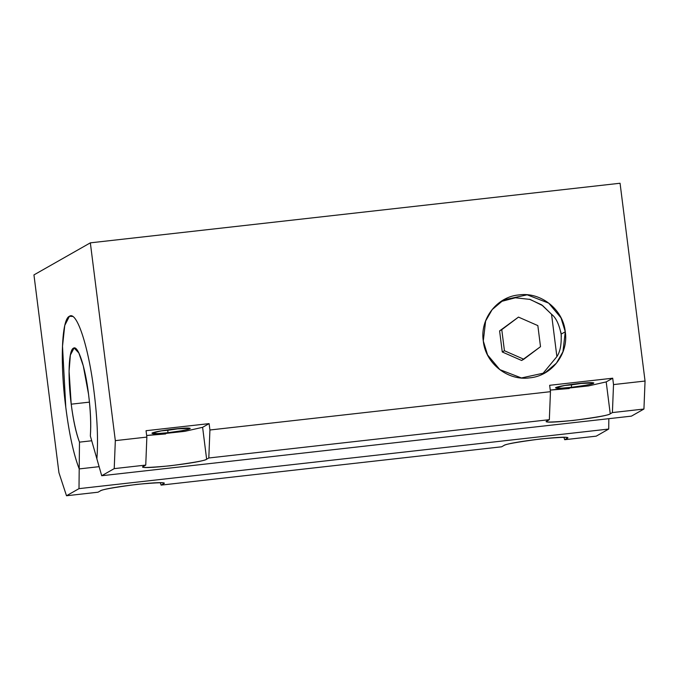 <?xml version="1.0" encoding="UTF-8"?>
<svg xmlns="http://www.w3.org/2000/svg" width="679" height="679" viewBox="0 0 679 679"><rect width="100%" height="100%" fill="white"/><g stroke="black" fill="none" stroke-linecap="round" stroke-linejoin="round"><path stroke-width="1.02" d="M584.738 382.948L571.523 384.857L571.421 387.302L585.171 385.358L591.74 383.983L593.802 382.931L577.931 383.601C589.228 382.413 594.456 382.319 593.59 383.329C590.586 384.56 583.193 385.893 571.421 387.302C560.116 388.498 554.896 388.583 555.753 387.582C558.766 386.343 566.159 385.018 577.931 383.601L565.208 385.366L555.524 387.76L561.278 388.184L571.421 387.302L571.523 384.857L564.308 385.528L584.738 382.948M72.806 316.439L69.402 316.295L64.76 325.436L62.51 346.256L65.787 407.256C69.131 433.728 73.604 454.259 79.205 468.875L79.485 442.139C76.031 433.151 73.273 420.496 71.21 404.175L89.441 402.129L71.21 404.175C73.315 420.284 76.073 432.939 79.485 442.139L91.716 440.764L79.485 442.139L79.205 468.909L99.117 466.668L79.205 468.909L79.002 488.642L608.724 429.043L596.221 436.156L564.69 439.703L566.863 438.473C571.217 436.809 562.509 436.97 540.747 438.94C516.889 442.097 504.565 444.312 503.801 445.568L501.628 446.799L503.801 445.568C508.656 441.825 575.987 434.246 566.863 438.473L564.69 439.703L596.221 436.156L608.724 429.043L79.002 488.642L66.5 495.755L79.002 488.642L79.205 468.909C73.595 454.259 69.122 433.728 65.778 407.256C59.93 363.087 61.67 319.105 69.402 316.295C76.735 310.532 88.626 346.74 93.974 391.231C97.318 417.695 98.285 440.221 96.885 458.817L90.341 435.96L101.714 475.733L114.216 468.629L115.328 440.637L90.341 242.844L33.95 274.902L58.937 472.703L66.5 495.755L98.031 492.207L100.195 490.976C105.058 487.233 172.39 479.654 163.266 483.881L161.093 485.112L160.312 482.744L161.093 485.112L501.628 446.799L161.093 485.112L163.266 483.881L163.155 483.024L163.266 483.881L163.698 483.219M163.266 483.881C167.62 482.217 158.911 482.379 137.15 484.348C113.291 487.505 100.967 489.72 100.195 490.976L98.031 492.207L66.5 495.755L58.937 472.703L33.95 274.902L90.341 242.844L620.063 183.245L645.05 381.038L643.938 409.03L631.436 416.134L101.714 475.733L631.436 416.134L643.938 409.03L645.05 381.038L613.519 384.586L612.407 412.577L643.938 409.03L612.407 412.577L610.234 413.808C605.379 417.551 538.048 425.13 547.172 420.904L549.345 419.673L550.457 391.681L549.65 385.299L612.713 378.203L613.519 384.586L645.05 381.038L620.063 183.245L90.341 242.844L115.328 440.637L146.859 437.089L146.053 430.707L209.115 423.62L209.921 429.994L550.457 391.681L209.921 429.994L208.809 457.986L549.345 419.673L208.809 457.986L206.637 459.216C201.782 462.959 134.45 470.539 143.575 466.312L145.747 465.081L146.859 437.089L115.328 440.637L114.216 468.629L145.747 465.081L114.216 468.629L101.714 475.733L96.876 458.86M561.355 336.411L561.134 334.127L565.276 331.776L560.99 317.84L548.708 303.14L527.159 294.813L503.563 299.948L492.165 309.607L485.629 320.989L483.295 341.002C479.781 318.935 497.003 296.647 519.045 294.915C540.815 291.707 563.222 309.514 565.276 331.776C568.781 353.844 551.56 376.132 529.527 377.863C507.748 381.063 485.341 363.265 483.295 341.002L487.573 354.939L499.854 369.639L521.404 377.957L544.999 372.83L556.407 363.172L562.933 351.781L565.276 331.776L561.134 334.127L560.778 331.87M608.724 429.043L608.834 418.68L608.724 429.043M606.203 381.904L610.234 413.808L606.203 381.904L612.713 378.203L606.203 381.904L588.464 385.918L550.253 390.094L569.265 388.532M547.172 420.904C542.818 422.559 551.518 422.406 573.28 420.437C597.147 417.271 609.462 415.064 610.234 413.808L612.407 412.577L613.519 384.586L612.713 378.203L549.65 385.299L550.457 391.681L549.345 419.673L546.697 421.294M143.575 466.312C139.22 467.975 147.92 467.814 169.682 465.845C193.549 462.679 205.864 460.472 206.637 459.216L202.605 427.312L209.115 423.62L202.605 427.312L206.637 459.216L208.809 457.986L209.921 429.994L209.115 423.62L146.053 430.707L146.859 437.089L145.747 465.081L143.099 466.702M202.605 427.312L184.866 431.326L146.656 435.502L165.668 433.94M167.823 432.71C156.518 433.906 151.298 434 152.155 432.99C155.168 431.751 162.561 430.427 174.333 429.009C185.63 427.821 190.858 427.728 189.993 428.738C186.988 429.977 179.595 431.301 167.823 432.71L167.925 430.265L160.711 430.936L181.14 428.356L167.925 430.265L167.823 432.71L181.573 430.766L188.142 429.391L190.205 428.339L174.333 429.009L161.61 430.783L151.926 433.177L157.681 433.592L167.823 432.71M500.966 301.552L515.361 297.784L530.129 299.422L542.64 305.601L551.543 314.267C555.889 317.577 559.089 324.197 561.134 334.127C561.618 344.236 560.209 351.73 556.89 356.619L551.543 314.267L556.89 356.619L542.292 374.239M564.69 439.703L563.909 437.335L564.69 439.703M566.863 438.473L566.753 437.615L566.863 438.473L567.296 437.811M551.543 314.267L541.732 304.888L529.45 299.218M503.674 300.398L503.071 300.636M521.633 360.481L502.265 351.977L499.6 330.902L518.476 317.101L501.773 329.671L504.438 350.737L523.798 359.242L540.509 346.68L537.844 325.606L518.476 317.101L537.844 325.606L540.509 346.68L521.633 360.481L523.798 359.242L504.438 350.737L502.265 351.977L521.633 360.481M504.438 350.737L501.773 329.671L499.6 330.902L502.265 351.977L504.438 350.737M501.773 329.671L518.476 317.101L501.773 329.671M71.21 404.175C67.611 376.998 68.681 349.931 73.434 348.2C77.949 344.652 85.274 366.923 88.559 394.312C90.621 410.634 91.215 424.519 90.341 435.96C91.13 424.375 90.536 410.489 88.559 394.312L83.271 365.837L78.849 353.004L74.113 347.971L70.378 355.049L69.08 371.226L71.21 404.175M542.275 374.375L544.999 372.83M503.563 299.948L500.839 301.493"/></g></svg>
